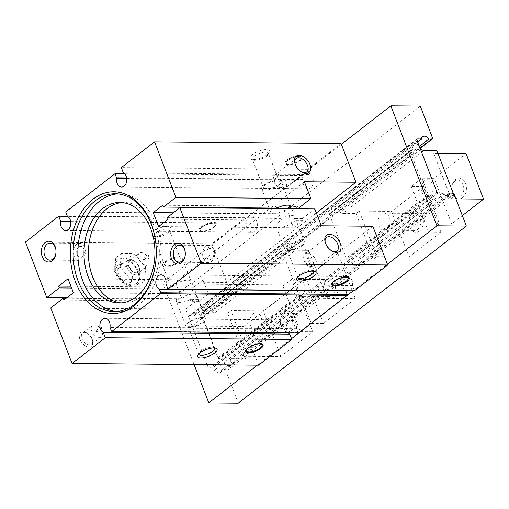 <?xml version="1.0" encoding="UTF-8"?>
<svg xmlns="http://www.w3.org/2000/svg" width="509" height="509" viewBox="0 0 509 509"><rect width="100%" height="100%" fill="white"/><g stroke="black" fill="none" stroke-linecap="round" stroke-linejoin="round"><path stroke-width="0.38" stroke-dasharray="2.54 1.91" d="M128.516 257.923L115.753 257.802L114.62 271.424L116.796 274.497L126.251 285.155L139.014 285.269L140.14 271.653L137.449 268.981L128.516 257.923L134.064 253.609L121.307 253.495L120.175 267.11L131.806 280.847L144.562 280.962L145.695 267.346L134.064 253.609M140.14 271.653L145.695 267.346M139.014 285.269L144.562 280.962M126.251 285.155L131.806 280.847M114.62 271.424L120.175 267.11M115.753 257.802L121.307 253.495M341.367 144.276L245.491 218.698L245.204 217.935L211.954 243.747L226.817 282.463L175.281 281.992L181.751 298.847L66.857 297.79M211.954 243.747L25.45 242.036M214.334 226.868A9.359 3.232 159 0 0 216.255 224.8A9.359 3.232 159 0 0 211.795 222.408A9.359 3.232 159 0 0 201.08 226.747A9.359 3.232 159 0 0 200.012 231.035A9.359 3.232 159 0 0 214.334 226.868M168.123 231.512A10.396 3.588 159 0 0 170.261 229.215A10.396 3.588 159 0 0 165.304 226.556A10.396 3.588 159 0 0 153.4 231.379A10.396 3.588 159 0 0 152.204 236.144A10.396 3.588 159 0 0 168.123 231.512M245.204 217.935L67.442 216.306M65.642 230.482L252.14 232.193A7.279 5.141 -89.5 0 1 247.221 223.203L245.491 218.698L162.746 282.928L194.107 364.622M420.313 106.127L192.192 283.195L162.746 282.928M341.075 143.519L307.824 169.325L309.847 174.587L123.343 172.875M300.412 160.049A9.359 3.232 159 0 0 302.34 157.981A9.359 3.232 159 0 0 297.88 155.589A9.359 3.232 159 0 0 287.165 159.928A9.359 3.232 159 0 0 286.09 164.216A9.359 3.232 159 0 0 300.412 160.049M267.117 154.672A10.396 3.588 159 0 0 269.255 152.369A10.396 3.588 159 0 0 264.298 149.716A10.396 3.588 159 0 0 252.394 154.539A10.396 3.588 159 0 0 251.198 159.304A10.396 3.588 159 0 0 267.117 154.672M307.824 169.325L121.327 167.614M252.14 232.193A7.279 5.141 -89.5 0 0 257.255 226.244A7.279 5.141 -89.5 0 0 254.061 218.107A0.694 0.49 -89.5 0 1 253.806 217.795L252.222 213.672L301.506 175.414L303.084 179.537A0.694 0.49 -89.5 0 1 303.135 180.014A7.279 5.141 -89.5 0 0 308.098 188.763A7.279 5.141 -89.5 0 0 313.226 182.693A7.279 5.141 -89.5 0 0 309.847 174.587M301.506 175.414L124.622 173.792M252.222 213.672L65.718 211.96M247.221 223.203L70.726 221.58M276.896 208.105L276.196 206.285L162.721 205.242M278.798 185.041A10.434 3.601 159 0 0 281.146 181.229A10.434 3.601 159 0 0 274.256 180.364A10.434 3.601 159 0 0 264.025 184.901A10.434 3.601 159 0 0 261.671 188.705A10.434 3.601 159 0 0 268.561 189.577A10.434 3.601 159 0 0 278.798 185.041M276.196 206.285A10.434 3.601 159 0 0 273.276 208.073M295.379 208.276L297.695 206.482L289.742 206.412M297.695 206.482L298.389 208.302M304.401 181.764L175.281 281.992M314.836 208.938L302.352 218.628L303.052 220.448L293.585 227.803L288.221 213.831L294.762 208.754M321.306 225.792L192.186 326.021L243.716 326.492L258.578 365.214M181.751 298.847L194.234 289.157L193.535 287.331L203.002 279.982L208.366 293.954L198.892 301.303L198.198 299.477L185.715 309.167L192.186 326.021M194.234 289.157L186.281 289.08A10.434 3.601 159 0 1 172.354 290.754L162.676 265.552A10.434 3.601 159 0 0 169.567 266.417A10.434 3.601 159 0 0 179.804 261.88A10.434 3.601 159 0 0 182.152 258.076A10.434 3.601 159 0 0 175.261 257.204A10.434 3.601 159 0 0 165.031 261.741A10.434 3.601 159 0 0 162.676 265.552M193.535 287.331L185.581 287.261A10.434 3.601 159 0 0 188.775 285.263A10.434 3.601 159 0 0 191.129 281.452A10.434 3.601 159 0 0 184.239 280.586A10.434 3.601 159 0 0 174.002 285.123A10.434 3.601 159 0 0 172.036 287.133L172.736 288.959A10.434 3.601 159 0 0 172.354 290.754M172.736 288.959L71.597 288.03M172.036 287.133L70.897 286.204M203.002 279.982L68.034 278.741M185.581 287.261L186.281 289.08M178.449 261.868A8.519 2.939 159 0 0 180.371 258.757A8.519 2.939 159 0 0 174.74 258.05A8.519 2.939 159 0 0 166.386 261.753A8.519 2.939 159 0 0 164.458 264.865A8.519 2.939 159 0 0 170.089 265.577A8.519 2.939 159 0 0 178.449 261.868M155.36 233.033A8.519 2.939 159 0 0 153.438 236.144A8.519 2.939 159 0 0 154.38 236.939A8.519 2.939 159 0 0 167.423 233.147A8.519 2.939 159 0 0 169.173 231.258A8.519 2.939 159 0 0 169.344 230.036A8.519 2.939 159 0 0 163.713 229.324A8.519 2.939 159 0 0 155.36 233.033M208.366 293.954L73.398 292.713M198.892 301.303L190.945 301.226A10.434 3.601 -21 0 0 194.139 299.228A10.434 3.601 -21 0 0 196.493 295.424A10.434 3.601 -21 0 0 189.602 294.552A10.434 3.601 -21 0 0 179.365 299.095A10.434 3.601 -21 0 0 177.399 301.105L63.924 300.062M198.198 299.477L190.245 299.407A10.434 3.601 -21 0 1 176.318 301.08A10.434 3.601 -21 0 1 176.699 299.279L177.399 301.105M176.699 299.279L66.24 298.268M185.715 309.167L50.747 307.932M88.98 347.011A8.666 5.357 -127.8 0 1 79.926 339.363A8.666 5.357 -127.8 0 1 83.152 331.83A8.666 5.357 -127.8 0 1 86.11 332.612A8.666 5.357 -127.8 0 1 92.67 341.068A8.666 5.357 -127.8 0 1 88.98 347.011M298.338 333.064A0.694 0.49 -89.5 0 1 297.918 332.708L296.569 329.189A0.694 0.49 -89.5 0 1 296.518 328.719A7.279 5.141 -89.5 0 0 291.555 319.97A7.279 5.141 -89.5 0 0 286.65 324.85A7.279 5.141 -89.5 0 0 288.291 332.975M161.009 274.828L347.513 276.54A7.279 5.141 -89.5 0 1 352.432 285.53L354.162 290.035L387.413 264.222M347.513 276.54A7.279 5.141 -89.5 0 0 342.398 282.482A7.279 5.141 -89.5 0 0 345.592 290.626L167.919 288.991M353.195 290.779L354.162 290.035L354.455 290.792M257.325 365.201L291.536 338.644M372.836 226.27L243.716 326.492M316.375 212.947L226.817 282.463M432.548 138.003L204.427 315.071L203.975 316.134L200.794 316.108A5.51 3.404 52.2 0 0 194.61 313.697A5.51 3.404 52.2 0 0 193.674 316.038L189.138 316A1.037 0.643 52.2 0 0 188.845 316.089A1.037 0.643 52.2 0 0 188.75 316.903L208.798 369.133A1.037 0.643 52.2 0 0 209.886 370.049L214.423 370.094A5.51 3.404 52.2 0 0 220.607 372.505A5.51 3.404 52.2 0 0 221.542 370.158L224.723 370.189L226.002 371.271L238.237 403.141M192.192 283.195L204.427 315.071M442.537 193.026L214.423 370.094M446.215 195.761L221.542 370.158M417.743 142.113L193.674 316.038M419.467 146.369L200.794 316.108M420.459 148.094L203.975 316.134M452.838 193.121L224.723 370.189M454.117 194.203L226.002 371.271M302.352 218.628L294.406 218.558L295.105 220.378A10.434 3.601 -21 0 1 293.133 222.388A10.434 3.601 -21 0 1 282.902 226.925A10.434 3.601 -21 0 1 276.005 226.06A10.434 3.601 -21 0 1 278.359 222.255A10.434 3.601 -21 0 1 281.553 220.251L168.085 219.214M167.385 217.388L280.853 218.431A10.434 3.601 -21 0 1 294.787 216.758A10.434 3.601 -21 0 1 294.406 218.558M280.853 218.431L281.553 220.251M303.052 220.448L295.105 220.378M293.585 227.803L158.617 226.562M288.221 213.831L173.327 212.781M272.665 208.556A10.434 3.601 159 0 0 270.648 212.088A10.434 3.601 159 0 0 277.284 213.01A10.434 3.601 159 0 0 287.413 208.69M277.443 185.028A8.519 2.939 159 0 0 279.365 181.917A8.519 2.939 159 0 0 273.734 181.204A8.519 2.939 159 0 0 265.38 184.913A8.519 2.939 159 0 0 263.452 188.025A8.519 2.939 159 0 0 269.083 188.731A8.519 2.939 159 0 0 277.443 185.028M254.354 156.193A8.519 2.939 159 0 0 252.432 159.304A8.519 2.939 159 0 0 253.374 160.1A8.519 2.939 159 0 0 266.417 156.301A8.519 2.939 159 0 0 268.167 154.418A8.519 2.939 159 0 0 268.338 153.196A8.519 2.939 159 0 0 262.708 152.484A8.519 2.939 159 0 0 254.354 156.193M302.111 245.771A10.434 3.601 159 0 0 304.465 241.966A10.434 3.601 159 0 0 297.568 241.094A10.434 3.601 159 0 0 287.337 245.637A10.434 3.601 159 0 0 284.983 249.442A10.434 3.601 159 0 0 291.873 250.307A10.434 3.601 159 0 0 302.111 245.771M300.755 245.758A8.519 2.939 159 0 0 302.677 242.647A8.519 2.939 159 0 0 297.046 241.94A8.519 2.939 159 0 0 288.692 245.65A8.519 2.939 159 0 0 286.771 248.755A8.519 2.939 159 0 0 292.395 249.467A8.519 2.939 159 0 0 300.755 245.758M313.538 271.087A8.519 2.939 159 0 0 312.755 270.572A8.519 2.939 159 0 0 299.718 274.37A8.519 2.939 159 0 0 297.962 276.253A8.519 2.939 159 0 0 297.727 277.157M325.149 241.991A8.519 5.268 52.2 0 0 325.251 242.589A8.519 5.268 52.2 0 0 331.703 250.899A8.519 5.268 52.2 0 0 332.256 251.147M307.455 253.374A8.519 5.268 52.2 0 0 305.095 254.106A8.519 5.268 52.2 0 0 305.088 262.466A8.519 5.268 52.2 0 0 313.188 268.307A8.519 5.268 52.2 0 0 315.542 267.569A8.519 5.268 52.2 0 0 315.548 259.208A8.519 5.268 52.2 0 0 307.455 253.374M311.101 266.512A5.516 3.41 52.2 0 0 313.15 261.709A5.516 3.41 52.2 0 0 307.385 256.841A5.516 3.41 52.2 0 0 305.336 261.639A5.516 3.41 52.2 0 0 311.101 266.512M352.432 285.53L165.928 283.818M347.666 277.093A8.666 2.99 159 0 0 347.31 276.928A8.666 2.99 159 0 0 334.044 280.79A8.666 2.99 159 0 0 332.262 282.705A8.666 2.99 159 0 0 332.11 283.068M333.051 284.76A8.666 2.99 159 0 0 346.317 280.898A8.666 2.99 159 0 0 348.099 278.983M214.543 347.933A8.519 2.939 159 0 0 213.761 347.418A8.519 2.939 159 0 0 200.724 351.21A8.519 2.939 159 0 0 198.968 353.093A8.519 2.939 159 0 0 198.733 354.003M201.761 322.598A8.519 2.939 159 0 0 203.683 319.493A8.519 2.939 159 0 0 198.052 318.78A8.519 2.939 159 0 0 189.698 322.49A8.519 2.939 159 0 0 187.776 325.595A8.519 2.939 159 0 0 193.401 326.307A8.519 2.939 159 0 0 201.761 322.598M203.116 322.611A10.434 3.601 159 0 0 205.471 318.806A10.434 3.601 159 0 0 198.574 317.934A10.434 3.601 159 0 0 188.343 322.477A10.434 3.601 159 0 0 185.989 326.282A10.434 3.601 159 0 0 192.879 327.153A10.434 3.601 159 0 0 203.116 322.611M190.245 299.407L190.945 301.226M261.588 343.912A8.666 2.99 159 0 0 261.225 343.747A8.666 2.99 159 0 0 247.966 347.609A8.666 2.99 159 0 0 246.184 349.524A8.666 2.99 159 0 0 246.025 349.887M246.973 351.579A8.666 2.99 159 0 0 260.233 347.717A8.666 2.99 159 0 0 262.014 345.802M84.583 332.422A7.164 4.428 -127.8 0 1 87.033 333.064A7.164 4.428 -127.8 0 1 92.46 340.057A7.164 4.428 -127.8 0 1 91.391 344.358A7.164 4.428 -127.8 0 1 89.406 344.975A7.164 4.428 -127.8 0 1 82.598 340.069A7.164 4.428 -127.8 0 1 82.604 333.039A7.164 4.428 -127.8 0 1 84.583 332.422M99.236 337.346A7.164 4.428 -127.8 0 1 92.428 332.441A7.164 4.428 -127.8 0 1 92.428 325.41A7.164 4.428 -127.8 0 1 94.413 324.793A7.164 4.428 -127.8 0 1 101.221 329.698A7.164 4.428 -127.8 0 1 101.215 336.729A7.164 4.428 -127.8 0 1 99.236 337.346M97.117 331.83A0.865 0.534 -127.8 0 1 96.29 331.232A0.865 0.534 -127.8 0 1 96.29 330.386A0.865 0.534 -127.8 0 1 96.532 330.309A0.865 0.534 -127.8 0 1 97.359 330.901A0.865 0.534 -127.8 0 1 97.353 331.753A0.865 0.534 -127.8 0 1 97.117 331.83M100.839 326.969A0.865 0.534 -127.8 0 1 101.66 327.561A0.865 0.534 -127.8 0 1 101.66 328.413A0.865 0.534 -127.8 0 1 101.418 328.49A0.865 0.534 -127.8 0 1 100.597 327.891A0.865 0.534 -127.8 0 1 100.597 327.045A0.865 0.534 -127.8 0 1 100.839 326.969M294.838 163.039A8.519 5.268 52.2 0 0 294.946 163.637A8.519 5.268 52.2 0 0 301.398 171.947A8.519 5.268 52.2 0 0 301.945 172.195M277.144 174.422A8.519 5.268 52.2 0 0 274.79 175.153A8.519 5.268 52.2 0 0 274.784 183.514A8.519 5.268 52.2 0 0 282.877 189.354A8.519 5.268 52.2 0 0 285.237 188.616A8.519 5.268 52.2 0 0 285.244 180.256A8.519 5.268 52.2 0 0 277.144 174.422M280.79 187.56A5.516 3.41 52.2 0 0 282.845 182.756A5.516 3.41 52.2 0 0 277.081 177.889A5.516 3.41 52.2 0 0 275.032 182.686A5.516 3.41 52.2 0 0 280.79 187.56M156.155 257.478A58.917 41.604 -89.5 0 0 156.161 257.408A58.917 41.604 -89.5 0 0 156.244 248.691A58.917 41.604 -89.5 0 0 156.238 248.615M116.548 311.508A58.917 41.604 -89.5 0 0 118.921 311.629A58.917 41.604 -89.5 0 0 139.275 304.331A58.917 41.604 -89.5 0 0 159.858 238.237A58.917 41.604 -89.5 0 0 120.003 193.795A58.917 41.604 -89.5 0 0 117.624 193.865M121.206 302.887A50.257 35.484 -89.5 0 0 123.413 303.001A50.257 35.484 -89.5 0 0 140.777 296.779A50.257 35.484 -89.5 0 0 158.331 240.401A50.257 35.484 -89.5 0 0 124.336 202.499A50.257 35.484 -89.5 0 0 122.128 202.576M55.99 252.362A8.519 6.019 -89.5 0 0 55.996 252.292A8.519 6.019 -89.5 0 0 56.009 251.032A8.519 6.019 -89.5 0 0 56.003 250.969M82.216 259.342A8.519 6.019 -89.5 0 0 85.194 249.785A8.519 6.019 -89.5 0 0 79.429 243.359A8.519 6.019 -89.5 0 0 76.484 244.415A8.519 6.019 -89.5 0 0 73.506 253.972A8.519 6.019 -89.5 0 0 79.27 260.398A8.519 6.019 -89.5 0 0 82.216 259.342M78.717 247.056A5.516 3.9 -89.5 0 0 77.152 254.551A5.516 3.9 -89.5 0 0 82.433 256.727A5.516 3.9 -89.5 0 0 84.004 249.232A5.516 3.9 -89.5 0 0 78.717 247.056M185.295 254.475A8.519 6.019 -89.5 0 0 185.301 254.405A8.519 6.019 -89.5 0 0 185.308 253.145A8.519 6.019 -89.5 0 0 185.308 253.081M211.515 261.454A8.519 6.019 -89.5 0 0 214.493 251.898A8.519 6.019 -89.5 0 0 208.728 245.472A8.519 6.019 -89.5 0 0 205.782 246.528A8.519 6.019 -89.5 0 0 202.805 256.084A8.519 6.019 -89.5 0 0 208.569 262.51A8.519 6.019 -89.5 0 0 211.515 261.454M208.022 249.168A5.516 3.9 -89.5 0 0 206.45 256.663A5.516 3.9 -89.5 0 0 211.731 258.839A5.516 3.9 -89.5 0 0 213.303 251.344A5.516 3.9 -89.5 0 0 208.022 249.168M287.884 160.539A8.666 2.99 159 0 0 286.103 162.454A8.666 2.99 159 0 0 286.891 164.509A8.666 2.99 159 0 0 300.157 160.653A8.666 2.99 159 0 0 301.939 158.732A8.666 2.99 159 0 0 301.15 156.677A8.666 2.99 159 0 0 287.884 160.539M299.795 160.341A8.316 2.869 159 0 0 300.749 156.53A8.316 2.869 159 0 0 288.018 160.233A8.316 2.869 159 0 0 286.306 162.078A8.316 2.869 159 0 0 290.27 164.197A8.316 2.869 159 0 0 299.795 160.341M201.806 227.358A8.666 2.99 159 0 0 200.024 229.273A8.666 2.99 159 0 0 200.813 231.328A8.666 2.99 159 0 0 214.073 227.466A8.666 2.99 159 0 0 215.854 225.551A8.666 2.99 159 0 0 215.065 223.496A8.666 2.99 159 0 0 201.806 227.358M213.71 227.16A8.316 2.869 159 0 0 214.664 223.349A8.316 2.869 159 0 0 201.933 227.052A8.316 2.869 159 0 0 200.222 228.891A8.316 2.869 159 0 0 204.185 231.016A8.316 2.869 159 0 0 213.71 227.16M115.257 260.856A16.46 10.18 -127.8 0 1 118.164 258.031M132.194 284.951A15.079 9.321 -127.8 0 1 117.865 274.618A15.079 9.321 -127.8 0 1 117.878 259.832A15.079 9.321 -127.8 0 1 122.052 258.527A15.079 9.321 -127.8 0 1 136.38 268.854A15.079 9.321 -127.8 0 1 136.367 283.647A15.079 9.321 -127.8 0 1 132.194 284.951M138.989 282.622A16.46 10.18 -127.8 0 1 136.081 285.447M128.662 285.377A16.46 10.18 -127.8 0 1 123.56 282.476M116.796 274.497A16.46 10.18 -127.8 0 1 114.601 268.771M125.583 258.095A16.46 10.18 -127.8 0 1 130.692 260.996M137.449 268.981A16.46 10.18 -127.8 0 1 139.651 274.707M120.773 264.648A10.568 6.534 -127.8 0 1 130.819 271.889A10.568 6.534 -127.8 0 1 130.807 282.26A10.568 6.534 -127.8 0 1 127.88 283.169A10.568 6.534 -127.8 0 1 117.833 275.929A10.568 6.534 -127.8 0 1 117.846 265.558A10.568 6.534 -127.8 0 1 120.773 264.648M129.171 282.171A10.568 6.534 -127.8 0 1 119.125 274.93A10.568 6.534 -127.8 0 1 119.138 264.559A10.568 6.534 -127.8 0 1 122.065 263.649A10.568 6.534 -127.8 0 1 132.105 270.89A10.568 6.534 -127.8 0 1 132.098 281.261A10.568 6.534 -127.8 0 1 129.171 282.171M147.705 254.774A0.865 0.534 -127.8 0 1 148.533 255.372A0.865 0.534 -127.8 0 1 148.533 256.218A0.865 0.534 -127.8 0 1 148.291 256.294A0.865 0.534 -127.8 0 1 147.464 255.703A0.865 0.534 -127.8 0 1 147.47 254.85A0.865 0.534 -127.8 0 1 147.705 254.774M143.983 259.635A0.865 0.534 -127.8 0 1 143.163 259.043A0.865 0.534 -127.8 0 1 143.163 258.19A0.865 0.534 -127.8 0 1 143.404 258.114A0.865 0.534 -127.8 0 1 144.225 258.712A0.865 0.534 -127.8 0 1 144.225 259.558A0.865 0.534 -127.8 0 1 143.983 259.635M141.286 252.598A7.164 4.428 -127.8 0 1 148.094 257.509A7.164 4.428 -127.8 0 1 148.087 264.534A7.164 4.428 -127.8 0 1 146.102 265.151A7.164 4.428 -127.8 0 1 139.294 260.245A7.164 4.428 -127.8 0 1 139.301 253.215A7.164 4.428 -127.8 0 1 141.286 252.598M136.278 272.779A7.164 4.428 -127.8 0 1 129.471 267.874A7.164 4.428 -127.8 0 1 129.471 260.843A7.164 4.428 -127.8 0 1 131.456 260.226A7.164 4.428 -127.8 0 1 133.905 260.875A7.164 4.428 -127.8 0 1 139.332 267.868A7.164 4.428 -127.8 0 1 138.257 272.162A7.164 4.428 -127.8 0 1 136.278 272.779M135.846 274.822A8.666 5.357 -127.8 0 1 126.798 267.174A8.666 5.357 -127.8 0 1 130.018 259.635A8.666 5.357 -127.8 0 1 132.983 260.417A8.666 5.357 -127.8 0 1 139.542 268.873A8.666 5.357 -127.8 0 1 135.846 274.822M303.383 296.944A5.51 3.404 52.2 0 0 306.641 301.786A5.51 3.404 52.2 0 0 310.967 302.365A5.51 3.404 52.2 0 0 311.005 297.014L312.825 295.786L326.104 295.907L308.619 250.358L295.341 250.237L292.567 248.971A5.51 3.404 52.2 0 0 289.309 244.129A5.51 3.404 52.2 0 0 284.976 243.55A5.51 3.404 52.2 0 0 284.938 248.901L283.119 250.129L282.145 250.116L281.871 250.759L298.859 295.016L303.383 296.944L222.465 359.755A5.51 3.404 52.2 0 0 225.722 364.597A5.51 3.404 52.2 0 0 230.049 365.169A5.51 3.404 52.2 0 0 230.087 359.825L311.005 297.014M230.087 359.825L312.825 295.786M231.907 358.597L245.185 358.718L248.437 356.198L280.828 356.491L312.679 331.773L295.195 286.223L282.921 286.109L293.68 277.755L311.171 323.304L323.438 323.419L355.288 298.694L337.804 253.145L305.413 252.852L308.619 250.358M282.921 286.109L300.405 331.658L312.679 331.773M300.405 331.658L311.171 323.304M305.413 252.852L322.897 298.401L355.288 298.694M322.897 298.401L326.104 295.907M280.828 356.491L263.344 310.942L230.952 310.649L248.437 356.198M263.344 310.942L295.195 286.223M245.185 358.718L227.701 313.169L230.952 310.649M227.701 313.169L214.423 313.048L295.341 250.237M323.438 323.419L305.954 277.869L337.804 253.145M305.954 277.869L293.68 277.755M291.294 330.634A10.396 7.342 -89.5 0 0 294.253 316.515A10.396 7.342 -89.5 0 0 284.296 312.418A10.396 7.342 -89.5 0 0 280.478 320.689A10.396 7.342 -89.5 0 0 280.465 322.229A10.396 7.342 -89.5 0 0 291.294 330.634M283.602 314.047A8.519 6.019 -89.5 0 0 280.472 320.829A8.519 6.019 -89.5 0 0 280.459 322.089A8.519 6.019 -89.5 0 0 286.389 330.036A8.519 6.019 -89.5 0 0 289.328 328.979A8.519 6.019 -89.5 0 0 292.306 319.417A8.519 6.019 -89.5 0 0 286.542 312.99A8.519 6.019 -89.5 0 0 283.602 314.047M258.757 328.699A8.519 6.019 -89.5 0 0 261.734 319.137A8.519 6.019 -89.5 0 0 255.97 312.711A8.519 6.019 -89.5 0 0 253.024 313.767A8.519 6.019 -89.5 0 0 250.053 323.323A8.519 6.019 -89.5 0 0 255.817 329.756A8.519 6.019 -89.5 0 0 258.757 328.699M334.33 297.224A10.396 7.342 -89.5 0 0 337.289 283.106A10.396 7.342 -89.5 0 0 327.338 279.008A10.396 7.342 -89.5 0 0 323.52 287.28A10.396 7.342 -89.5 0 0 323.508 288.819A10.396 7.342 -89.5 0 0 334.33 297.224M214.423 313.048L211.649 311.782A5.51 3.404 52.2 0 0 208.391 306.94A5.51 3.404 52.2 0 0 204.058 306.361A5.51 3.404 52.2 0 0 204.02 311.712L202.2 312.933L201.227 312.927L200.953 313.563L217.941 357.827L218.711 358.476L219.691 358.482L300.603 295.678M219.691 358.482L222.465 359.755M211.649 311.782L292.567 248.971M204.02 311.712L284.938 248.901M202.2 312.933L283.119 250.129M201.227 312.927L282.145 250.116M200.953 313.563L281.871 250.759M217.941 357.827L298.859 295.016M218.711 358.476L299.629 295.665M326.638 280.637A8.519 6.019 -89.5 0 0 323.514 287.42A8.519 6.019 -89.5 0 0 323.501 288.679A8.519 6.019 -89.5 0 0 329.431 296.626A8.519 6.019 -89.5 0 0 332.371 295.57A8.519 6.019 -89.5 0 0 335.348 286.007A8.519 6.019 -89.5 0 0 329.584 279.581A8.519 6.019 -89.5 0 0 326.638 280.637M301.799 295.29A8.519 6.019 -89.5 0 0 304.776 285.727A8.519 6.019 -89.5 0 0 299.012 279.301A8.519 6.019 -89.5 0 0 296.066 280.357A8.519 6.019 -89.5 0 0 293.089 289.914A8.519 6.019 -89.5 0 0 298.853 296.346A8.519 6.019 -89.5 0 0 301.799 295.29M430.06 195.73A8.519 6.019 -89.5 0 0 433.038 186.173A8.519 6.019 -89.5 0 0 427.274 179.741A8.519 6.019 -89.5 0 0 424.328 180.797A8.519 6.019 -89.5 0 0 421.357 190.36A8.519 6.019 -89.5 0 0 427.115 196.786A8.519 6.019 -89.5 0 0 430.06 195.73M454.906 181.077A8.519 6.019 -89.5 0 0 451.776 187.859A8.519 6.019 -89.5 0 0 451.763 189.119A8.519 6.019 -89.5 0 0 457.693 197.066A8.519 6.019 -89.5 0 0 460.632 196.01A8.519 6.019 -89.5 0 0 463.61 186.453A8.519 6.019 -89.5 0 0 457.846 180.021A8.519 6.019 -89.5 0 0 454.906 181.077M462.592 197.664A10.396 7.342 -89.5 0 0 465.557 183.545A10.396 7.342 -89.5 0 0 455.6 179.448A10.396 7.342 -89.5 0 0 451.782 187.719A10.396 7.342 -89.5 0 0 451.769 189.259A10.396 7.342 -89.5 0 0 462.592 197.664M462.337 215.606L451.699 223.858L434.215 178.309L421.942 178.195L411.183 186.548L428.667 232.098L440.94 232.212L409.09 256.937L391.606 211.388L359.214 211.089L356.007 213.576L342.729 213.456L339.955 212.189A5.51 3.404 52.2 0 0 336.697 207.348A5.51 3.404 52.2 0 0 332.364 206.769A5.51 3.404 52.2 0 0 332.326 212.119L330.506 213.341L329.533 213.335L329.259 213.971L346.247 258.235L350.771 260.163A5.51 3.404 52.2 0 0 354.029 265.004A5.51 3.404 52.2 0 0 358.355 265.577A5.51 3.404 52.2 0 0 358.393 260.233L360.213 259.005L373.491 259.126L356.007 213.576M466.066 153.584L434.215 178.309M437.905 153.33L433.674 153.292L451.159 198.841L455.918 198.885M421.942 178.195L439.432 223.744L428.667 232.098M439.432 223.744L451.699 223.858M419.289 146.14A5.51 3.404 52.2 0 0 413.283 143.958A5.51 3.404 52.2 0 0 413.244 149.309L411.425 150.53L410.451 150.524L410.178 151.167L427.166 195.424L431.689 197.352A5.51 3.404 52.2 0 0 434.94 202.194A5.51 3.404 52.2 0 0 439.273 202.767A5.51 3.404 52.2 0 0 439.312 197.422L441.131 196.194L454.41 196.315L451.159 198.841M441.131 196.194L360.213 259.005M359.214 211.089L376.698 256.638L373.491 259.126M376.698 256.638L409.09 256.937M440.94 232.212L423.456 186.663L411.183 186.548M423.456 186.663L391.606 211.388M423.647 150.645L342.729 213.456M436.919 150.766L433.674 153.292M454.41 196.315L453.341 193.541M439.312 197.422L358.393 260.233M431.689 197.352L350.771 260.163M428.909 196.086L347.991 258.89M427.935 196.073L347.017 258.884M427.166 195.424L346.247 258.235M410.178 151.167L329.259 213.971M410.451 150.524L329.533 213.335M411.425 150.53L330.506 213.341M413.244 149.309L332.326 212.119M420.867 149.379L339.955 212.189M419.556 231.073A10.396 7.342 -89.5 0 0 422.515 216.955A10.396 7.342 -89.5 0 0 412.557 212.857A10.396 7.342 -89.5 0 0 408.74 221.129A10.396 7.342 -89.5 0 0 408.727 222.668A10.396 7.342 -89.5 0 0 419.556 231.073M411.864 214.486A8.519 6.019 -89.5 0 0 408.733 221.269A8.519 6.019 -89.5 0 0 408.721 222.528A8.519 6.019 -89.5 0 0 414.65 230.475A8.519 6.019 -89.5 0 0 417.596 229.419A8.519 6.019 -89.5 0 0 420.568 219.863A8.519 6.019 -89.5 0 0 414.803 213.43A8.519 6.019 -89.5 0 0 411.864 214.486M387.018 229.139A8.519 6.019 -89.5 0 0 389.996 219.576A8.519 6.019 -89.5 0 0 384.231 213.15A8.519 6.019 -89.5 0 0 381.292 214.206A8.519 6.019 -89.5 0 0 378.314 223.763A8.519 6.019 -89.5 0 0 384.079 230.195A8.519 6.019 -89.5 0 0 387.018 229.139M303.135 180.014L126.716 178.392M303.084 179.537L126.639 177.921M253.806 217.795L67.303 216.083M254.061 218.107L67.557 216.395M296.518 328.719L110.014 327.007M438.001 192.981L209.886 370.049M436.919 192.065L208.798 369.133M416.865 139.835L188.75 316.903M416.807 139.275L189.138 316M297.918 332.708L111.414 330.996M296.569 329.189L110.065 327.478M121.594 187.051L308.098 188.763M290.824 206.438L281.146 181.229M191.129 281.452L182.152 258.076M164.458 264.865L153.438 236.144M180.371 258.757L169.344 230.036M169.173 231.258L170.261 229.215M154.38 236.939L152.204 236.144M105.058 318.259L291.555 319.97M220.607 372.505L448.722 195.437M188.845 316.089L416.966 139.021M194.61 313.697L422.731 136.628M270.648 212.088L261.671 188.705M263.452 188.025L252.432 159.304M279.365 181.917L268.338 153.196M268.167 154.418L269.255 152.369M253.374 160.1L251.198 159.304M304.465 241.966L294.787 216.758M284.983 249.442L276.005 226.06M297.79 277.475L286.771 248.755M313.703 271.373L302.677 242.647M312.755 270.572L314.931 271.373M297.962 276.253L296.881 278.302M331.703 250.899L332.861 251.471M325.251 242.589L324.984 241.323M326.524 237.474L305.095 254.106M336.977 250.937L315.542 267.569M332.262 282.705L331.862 283.462M347.31 276.928L348.111 277.22M198.968 353.093L197.886 355.142M213.761 347.418L215.937 348.213M214.709 348.213L203.683 319.493M198.796 354.321L187.776 325.595M185.989 326.282L176.318 301.08M205.471 318.806L196.493 295.424M246.184 349.524L245.783 350.281M261.225 343.747L262.027 344.039M87.033 333.064L86.11 332.612M92.46 340.057L92.67 341.068M82.604 333.039L92.428 325.41M91.391 344.358L101.215 336.729M97.353 331.753L101.66 328.413M96.29 330.386L100.597 327.045M301.398 171.947L302.556 172.519M294.946 163.637L294.679 162.371M296.219 158.522L274.79 175.153M306.666 171.985L285.237 188.616M115.25 193.751L120.003 193.795M114.175 311.584L118.921 311.629M118.998 302.963L123.413 303.001M119.92 202.455L124.336 202.499M50.079 243.092L79.429 243.359M49.927 260.131L79.27 260.398M179.384 245.198L208.728 245.472M179.225 262.243L208.569 262.51M286.891 164.509L286.09 164.216M301.939 158.732L302.34 157.981M300.749 156.53L301.15 156.677M286.306 162.078L286.103 162.454M200.813 231.328L200.012 231.035M215.854 225.551L216.255 224.8M214.664 223.349L215.065 223.496M200.222 228.891L200.024 229.273M136.367 283.647L130.635 285.504C124.234 284.849 119.335 281.178 115.944 274.497C114.169 269.725 112.578 265.189 117.878 259.832M117.846 265.558L119.138 264.559M130.807 282.26L132.098 281.261M143.163 258.19L147.47 254.85M144.225 259.558L148.533 256.218M129.471 260.843L139.301 253.215M133.905 260.875L132.983 260.417M139.332 267.868L139.542 268.873M138.257 272.162L148.087 264.534M310.967 302.365L230.049 365.169M255.97 312.711L286.542 312.99M255.817 329.756L286.389 330.036M284.976 243.55L204.058 306.361M299.012 279.301L329.584 279.581M298.853 296.346L329.431 296.626M427.115 196.786L457.693 197.066M427.274 179.741L457.846 180.021M358.355 265.577L439.273 202.767M332.364 206.769L413.283 143.958M384.231 213.15L414.803 213.43M384.079 230.195L414.65 230.475"/><path stroke-width="0.76" d="M66.857 297.79L46.783 297.606L59.26 287.916L58.567 286.096L68.034 278.741L73.398 292.713L63.924 300.062L63.224 298.242L50.747 307.932L72.074 363.502L105.325 337.69L103.308 332.428A7.279 5.141 -89.5 0 1 99.929 324.328A7.279 5.141 -89.5 0 1 105.058 318.259A7.279 5.141 -89.5 0 1 110.014 327.007A0.694 0.49 -89.5 0 0 110.065 327.478L111.414 330.996A0.694 0.49 -89.5 0 0 112.075 331.27L160.5 293.68A0.694 0.49 -89.5 0 0 160.698 292.739L159.349 289.227A0.694 0.49 -89.5 0 0 159.094 288.908A7.279 5.141 -89.5 0 1 155.894 280.771A7.279 5.141 -89.5 0 1 161.009 274.828A7.279 5.141 -89.5 0 1 165.928 283.818L167.951 289.08L201.201 263.274L179.868 207.704L167.385 217.388L168.085 219.214L158.617 226.562L153.254 212.597L162.721 205.242L163.421 207.068L175.904 197.377L154.571 141.807L121.327 167.614L123.343 172.875A7.279 5.141 -89.5 0 1 126.722 180.981A7.279 5.141 -89.5 0 1 121.594 187.051A7.279 5.141 -89.5 0 1 116.631 178.303A0.694 0.49 -89.5 0 0 116.586 177.826L115.002 173.703L65.718 211.96L67.303 216.083A0.694 0.49 -89.5 0 0 67.557 216.395A7.279 5.141 -89.5 0 1 70.751 224.533A7.279 5.141 -89.5 0 1 65.642 230.482A7.279 5.141 -89.5 0 1 60.717 221.491L58.7 216.223L25.45 242.036L46.783 297.606M67.442 216.306L58.7 216.223M194.107 364.622L208.792 402.874L238.237 403.141L466.352 226.072L454.117 194.203L452.838 193.121L449.663 193.089A5.51 3.404 52.2 0 1 448.722 195.437A5.51 3.404 52.2 0 1 442.537 193.026L438.001 192.981A1.037 0.643 52.2 0 1 436.919 192.065L416.865 139.835A1.037 0.643 52.2 0 1 416.966 139.021A1.037 0.643 52.2 0 1 417.253 138.932L421.789 138.97A5.51 3.404 52.2 0 1 422.731 136.628A5.51 3.404 52.2 0 1 428.915 139.04L432.09 139.065L432.548 138.003L420.313 106.127L390.861 105.859L341.367 144.276L341.075 143.519L154.571 141.807M124.622 173.792L115.002 173.703M70.726 221.58L60.717 221.491M181.471 262.816A10.396 7.342 -89.5 0 0 185.289 254.545A10.396 7.342 -89.5 0 0 185.301 253.005A10.396 7.342 -89.5 0 0 174.479 244.6A10.396 7.342 -89.5 0 0 171.52 258.718A10.396 7.342 -89.5 0 0 181.471 262.816M52.172 260.71A10.396 7.342 -89.5 0 0 55.99 252.432A10.396 7.342 -89.5 0 0 56.003 250.899A10.396 7.342 -89.5 0 0 45.18 242.488A10.396 7.342 -89.5 0 0 42.215 256.606A10.396 7.342 -89.5 0 0 52.172 260.71M133.797 305.992A60.883 42.991 -89.5 0 0 156.155 257.548A60.883 42.991 -89.5 0 0 156.238 248.545A60.883 42.991 -89.5 0 0 92.848 199.312A60.883 42.991 -89.5 0 0 75.523 281.999A60.883 42.991 -89.5 0 0 133.797 305.992M299.114 155.239A10.396 6.426 52.2 0 0 294.679 162.371A10.396 6.426 52.2 0 0 302.556 172.519A10.396 6.426 52.2 0 0 306.106 173.454A10.396 6.426 52.2 0 0 309.968 164.413A10.396 6.426 52.2 0 0 299.114 155.239M341.367 144.276L355.937 182.235L304.401 181.764L310.872 198.618L175.904 197.377M310.872 198.618L298.389 208.302L290.442 208.232A10.434 3.601 159 0 0 290.824 206.438A10.434 3.601 159 0 0 276.896 208.105L163.421 207.068M287.413 208.69A10.434 3.601 159 0 0 287.77 208.423A10.434 3.601 159 0 0 289.742 206.412L290.442 208.232M273.276 208.073A10.434 3.601 159 0 0 273.002 208.283A10.434 3.601 159 0 0 272.665 208.556M294.762 208.754L295.379 208.276M179.868 207.704L314.836 208.938L321.306 225.792L372.836 226.27L387.413 264.222L436.907 225.805L390.861 105.859M71.597 288.03L59.26 287.916M70.897 286.204L58.567 286.096M66.24 298.268L63.224 298.242M105.325 337.69L291.829 339.401L258.578 365.214L72.074 363.502M260.958 348.334A9.359 3.232 159 0 0 262.027 344.039A9.359 3.232 159 0 0 247.705 348.207A9.359 3.232 159 0 0 245.783 350.281A9.359 3.232 159 0 0 250.243 352.667A9.359 3.232 159 0 0 260.958 348.334M214.747 352.979A10.396 3.588 159 0 0 215.937 348.213A10.396 3.588 159 0 0 200.024 352.845A10.396 3.588 159 0 0 197.886 355.142A10.396 3.588 159 0 0 202.843 357.795A10.396 3.588 159 0 0 214.747 352.979M291.829 339.401L289.806 334.139L103.308 332.428M288.291 332.975A7.279 5.141 -89.5 0 0 289.806 334.139M111.84 331.353L298.338 333.064A0.694 0.49 -89.5 0 0 298.579 332.981L346.998 295.392A0.694 0.49 -89.5 0 0 347.195 294.45L345.846 290.938A0.694 0.49 -89.5 0 0 345.713 290.709M291.536 338.644L353.195 290.779M208.792 402.874L257.325 365.201M466.352 226.072L436.907 225.805M167.951 289.08L354.455 290.792L387.699 264.985L387.413 264.222M347.043 281.515A9.359 3.232 159 0 0 348.111 277.22A9.359 3.232 159 0 0 333.789 281.388A9.359 3.232 159 0 0 331.862 283.462A9.359 3.232 159 0 0 336.328 285.848A9.359 3.232 159 0 0 347.043 281.515M313.741 276.139A10.396 3.588 159 0 0 314.931 271.373A10.396 3.588 159 0 0 299.018 275.999A10.396 3.588 159 0 0 296.881 278.302A10.396 3.588 159 0 0 301.837 280.955A10.396 3.588 159 0 0 313.741 276.139M387.699 264.985L201.201 263.274M329.418 234.191A10.396 6.426 52.2 0 0 324.984 241.323A10.396 6.426 52.2 0 0 332.861 251.471A10.396 6.426 52.2 0 0 336.411 252.407A10.396 6.426 52.2 0 0 340.279 243.366A10.396 6.426 52.2 0 0 329.418 234.191M355.937 182.235L316.375 212.947M449.663 193.089L446.215 195.761M421.789 138.97L417.743 142.113M428.915 139.04L419.467 146.369M432.09 139.065L420.459 148.094M173.327 212.781L153.254 212.597M297.727 277.157A8.519 2.939 159 0 0 297.79 277.475A8.519 2.939 159 0 0 303.421 278.188A8.519 2.939 159 0 0 311.782 274.478A8.519 2.939 159 0 0 313.703 271.373A8.519 2.939 159 0 0 313.538 271.087M332.256 251.147A8.519 5.268 52.2 0 0 334.617 251.669A8.519 5.268 52.2 0 0 336.977 250.937A8.519 5.268 52.2 0 0 336.983 242.577A8.519 5.268 52.2 0 0 328.884 236.736A8.519 5.268 52.2 0 0 326.524 237.474A8.519 5.268 52.2 0 0 325.149 241.991M332.11 283.068A8.666 2.99 159 0 0 333.051 284.76L333.452 284.906A8.316 2.869 159 0 0 346.19 281.203A8.316 2.869 159 0 0 347.895 279.365A8.316 2.869 159 0 0 343.931 277.24A8.316 2.869 159 0 0 334.407 281.095A8.316 2.869 159 0 0 333.452 284.906M347.895 279.365L348.099 278.983A8.666 2.99 159 0 0 347.666 277.093M198.733 354.003A8.519 2.939 159 0 0 198.796 354.321A8.519 2.939 159 0 0 204.427 355.027A8.519 2.939 159 0 0 212.787 351.318A8.519 2.939 159 0 0 214.709 348.213A8.519 2.939 159 0 0 214.543 347.933M246.025 349.887A8.666 2.99 159 0 0 246.973 351.579L247.374 351.725A8.316 2.869 159 0 0 260.105 348.022A8.316 2.869 159 0 0 261.817 346.184A8.316 2.869 159 0 0 257.853 344.059A8.316 2.869 159 0 0 248.328 347.914A8.316 2.869 159 0 0 247.374 351.725M261.817 346.184L262.014 345.802A8.666 2.99 159 0 0 261.588 343.912M301.945 172.195A8.519 5.268 52.2 0 0 304.312 172.716A8.519 5.268 52.2 0 0 306.666 171.985A8.519 5.268 52.2 0 0 306.673 163.624A8.519 5.268 52.2 0 0 298.579 157.784A8.519 5.268 52.2 0 0 296.219 158.522A8.519 5.268 52.2 0 0 294.838 163.039M156.238 248.615A58.917 41.604 -89.5 0 0 115.25 193.751A58.917 41.604 -89.5 0 0 94.897 201.042A58.917 41.604 -89.5 0 0 74.314 267.142A58.917 41.604 -89.5 0 0 114.175 311.584A58.917 41.604 -89.5 0 0 134.529 304.287A58.917 41.604 -89.5 0 0 156.155 257.478M117.624 193.865A58.917 41.604 -89.5 0 0 99.643 201.087A58.917 41.604 -89.5 0 0 78.793 265.552A58.917 41.604 -89.5 0 0 116.548 311.508M136.361 296.741A50.257 35.484 -89.5 0 0 153.915 240.363A50.257 35.484 -89.5 0 0 119.92 202.455A50.257 35.484 -89.5 0 0 102.557 208.677A50.257 35.484 -89.5 0 0 85.003 265.055A50.257 35.484 -89.5 0 0 118.998 302.963A50.257 35.484 -89.5 0 0 136.361 296.741M122.128 202.576A50.257 35.484 -89.5 0 0 106.973 208.722A50.257 35.484 -89.5 0 0 89.17 263.573A50.257 35.484 -89.5 0 0 121.206 302.887M56.003 250.969A8.519 6.019 -89.5 0 0 50.079 243.092A8.519 6.019 -89.5 0 0 47.14 244.142A8.519 6.019 -89.5 0 0 44.162 253.705A8.519 6.019 -89.5 0 0 49.927 260.131A8.519 6.019 -89.5 0 0 52.866 259.075A8.519 6.019 -89.5 0 0 55.99 252.362M185.308 253.081A8.519 6.019 -89.5 0 0 179.384 245.198A8.519 6.019 -89.5 0 0 176.438 246.254A8.519 6.019 -89.5 0 0 173.461 255.817A8.519 6.019 -89.5 0 0 179.225 262.243A8.519 6.019 -89.5 0 0 182.171 261.187A8.519 6.019 -89.5 0 0 185.295 254.475M455.918 198.885L483.55 199.134L462.337 215.606M483.55 199.134L466.066 153.584L437.905 153.33M453.341 193.541L436.919 150.766L423.647 150.645L420.867 149.379A5.51 3.404 52.2 0 0 419.289 146.14M126.716 178.392L116.631 178.303M126.639 177.921L116.586 177.826M417.253 138.932L416.807 139.275M167.919 288.991L159.094 288.908M345.846 290.938L159.349 289.227M347.195 294.45L160.698 292.739M346.998 295.392L160.5 293.68M298.579 332.981L112.075 331.27"/></g></svg>
